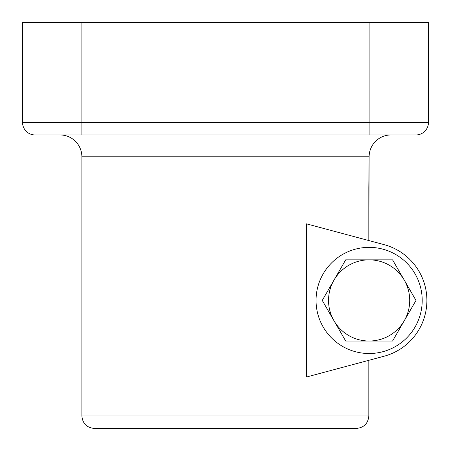 <?xml version="1.0" encoding="UTF-8"?>
<svg xmlns="http://www.w3.org/2000/svg" width="451" height="451" viewBox="0 0 451 451"><rect width="100%" height="100%" fill="white"/><g stroke="black" fill="none" stroke-linecap="round" stroke-linejoin="round"><path stroke-width="0.68" d="M356.301 428.45C363.912 427.7 368.084 423.54 368.822 415.963L368.822 360.315L368.822 415.963L81.873 415.963L368.822 415.963C368.084 423.54 363.912 427.7 356.301 428.45L94.36 428.45C86.778 427.711 82.612 423.545 81.873 415.963L81.873 156.807L369.127 156.807L368.822 187.633M368.828 186.815L368.822 187.176M368.862 184.51L368.879 183.935M81.873 415.963L81.873 156.807A21.857 21.857 0 0 0 60.017 134.95A21.857 21.857 0 0 1 81.873 156.807L369.127 156.807A21.857 21.857 0 0 1 390.983 134.95A21.857 21.857 0 0 0 369.127 156.807L368.822 240.552L368.822 188.033M306.37 223.82L306.37 377.053L384.077 356.228L306.37 377.053L306.37 223.82L384.077 244.639L306.37 223.82M368.856 184.854L368.867 184.363M369.127 134.95L415.963 134.95L369.127 134.95L369.127 122.463L428.45 122.463A12.487 12.487 90 0 1 415.963 134.95A12.487 12.487 -90 0 0 428.45 122.463L369.127 122.463L369.127 134.95L81.873 134.95L369.127 134.95M35.037 134.95L81.873 134.95L81.873 122.463L369.127 122.463L369.127 22.55L428.45 22.55L428.45 122.463L428.45 22.55L81.873 22.55L81.873 134.95L35.037 134.95A12.487 12.487 0 0 1 22.55 122.463L369.127 122.463L369.127 22.55L81.873 22.55L81.873 122.463L22.55 122.463A12.487 12.487 0 0 0 35.037 134.95M22.55 122.463L22.55 22.55L81.873 22.55L22.55 22.55L22.55 122.463M384.077 356.228A57.762 57.762 0 0 0 384.077 244.639A57.762 57.762 0 0 1 384.077 356.228M422.204 300.434A53.077 53.077 0 0 0 369.127 247.357A53.077 53.077 0 0 0 316.05 300.434A53.077 53.077 0 0 0 369.127 353.516A53.077 53.077 0 0 0 422.204 300.434A53.077 53.077 0 0 0 369.127 247.357A53.077 53.077 0 0 0 316.05 300.434A53.077 53.077 0 0 0 369.127 353.516A53.077 53.077 0 0 0 422.204 300.434M345.692 259.844L392.562 259.844L415.997 300.434L392.562 341.024L345.692 341.024L322.256 300.434L345.692 259.844L369.127 259.844A40.59 40.59 0 0 0 333.977 280.139L345.692 259.844M369.127 259.844A40.59 40.59 0 0 0 333.977 320.729A40.59 40.59 0 0 0 404.276 320.729A40.59 40.59 0 0 0 369.127 259.844L392.562 259.844L404.276 280.139A40.59 40.59 0 0 0 369.127 259.844M404.276 280.139L415.997 300.434L404.276 320.729A40.59 40.59 0 0 0 404.276 280.139M404.276 320.729L392.562 341.024L369.127 341.024A40.59 40.59 0 0 0 404.276 320.729M369.127 341.024L345.692 341.024L333.977 320.729A40.59 40.59 0 0 0 369.127 341.024M333.977 320.729L322.256 300.434L333.977 280.139A40.59 40.59 0 0 0 333.977 320.729"/></g></svg>

